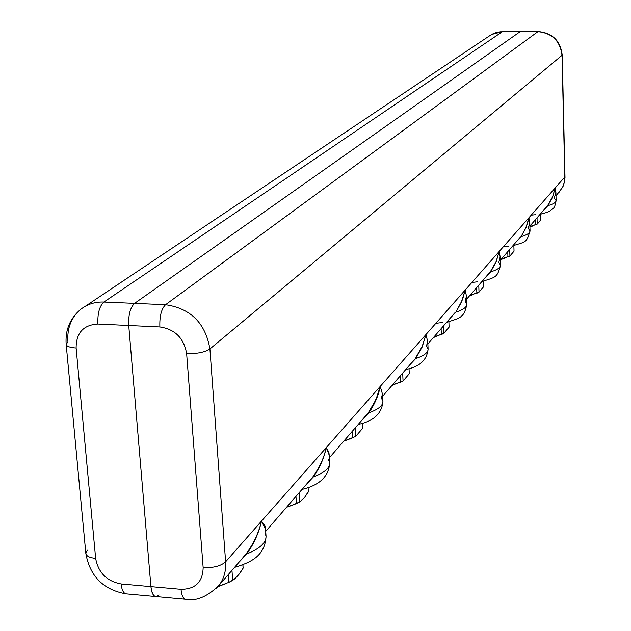 <?xml version="1.0" encoding="UTF-8"?>
<svg xmlns="http://www.w3.org/2000/svg" width="631" height="631" viewBox="0 0 631 631"><rect width="100%" height="100%" fill="white"/><g stroke="black" fill="none" stroke-linecap="round" stroke-linejoin="round"><path stroke-width="0.95" d="M242.935 564.666L243.101 568.184L242.856 564.698L243.101 568.184L238.778 574.604L235.008 578.588L232.689 580.362L231.963 570.345L232.689 580.362L228.911 582.326L228.335 574.533L228.911 582.326L218.081 586.467L228.911 582.326L234.306 579.179L240.174 572.751L243.101 568.184L243.109 567.024M225.401 583.856L218.01 586.554L225.401 583.856M308.307 491.155L308.086 487.597L308.346 491.841L307.762 492.85L304.142 498.033L299.717 501.937L299.141 492.716L299.717 501.937L296.412 503.57L295.955 496.4L296.412 503.57L286.64 507.174L292.642 505.147L300.395 501.495L304.726 497.315L308.338 491.486M295.631 503.917L286.521 507.3L295.631 503.917M343.887 441.014L355.663 436.478L362.928 427.968L355.663 436.478L343.887 441.014M353.336 437.591L343.753 441.172L353.336 437.591M352.366 431.218L352.729 437.859L352.366 431.218M355.198 427.944L355.663 436.478L355.198 427.944M362.675 423.212L362.928 427.968L362.675 423.212M392.364 384.997L403.059 381.014L409.267 373.749L403.059 381.014L392.364 384.997M401.742 381.637L392.222 385.17L401.742 381.637M400.141 376.013L400.425 382.197L400.141 376.013M402.688 373.071L403.059 381.014L402.688 373.071M409.03 368.638L409.267 373.749L409.03 368.638M433.939 336.954L443.735 333.42L449.098 327.142L443.735 333.42L433.939 336.954M443.049 333.736L433.781 337.135L443.049 333.736M441.116 328.664L441.353 334.446L441.116 328.664M443.435 325.99L443.735 333.42L443.435 325.99M448.886 321.802L449.098 327.142L448.886 321.802M469.992 295.3L479.016 292.129L483.693 286.655L479.016 292.129L469.992 295.3M478.74 292.256L469.827 295.489L478.716 292.271M476.65 287.602L476.847 293.029L476.65 287.602M478.771 285.149L479.016 292.129L478.771 285.149M483.504 281.174L483.693 286.655L483.504 281.174M501.55 258.836L510.006 255.941L514.036 251.154L509.919 255.973L501.55 258.836M509.903 255.981L501.385 259.025L509.745 256.076M507.766 251.651L507.923 256.77L507.766 251.651M509.714 249.395L509.919 255.973L509.714 249.395M513.871 245.601L514.036 251.154L513.871 245.601M529.922 226.529L537.423 223.966L540.854 219.769L537.202 224.044L529.922 226.529M537.312 224.013L529.93 226.687L537.115 224.131M535.23 219.919L535.356 224.754L535.23 219.919M537.036 217.821L537.202 224.044L537.036 217.821M540.712 214.193L540.854 219.769L540.712 214.193M66.168 344.384C65.103 330.108 69.946 318.434 80.689 309.356C87.291 304.189 95.029 301.744 103.91 302.036C99.469 306.13 97.466 313.465 97.908 324.034C83.402 324.894 76.138 332.892 76.122 348.012L95.636 558.388C98.349 572.759 106.852 581.277 121.136 583.951L150.927 586.617C152.166 595.68 154.871 598.464 159.044 594.962C154.871 598.464 152.166 595.68 150.927 586.617L128.732 325.486C128.314 314.861 130.262 307.486 134.569 303.369L520.102 31.684L134.569 303.369L103.91 302.036L502.394 31.7L520.102 31.684L500.265 31.802L495.09 32.922L490.358 35.218L488.639 36.44L492.18 34.169L496.1 32.599L502.394 31.7L103.91 302.036C95.029 301.744 87.291 304.189 80.689 309.356C71.216 317.425 66.965 328.246 67.927 341.821L66.168 344.384C66.618 346.387 69.938 347.602 76.122 348.012C76.138 332.892 83.402 324.894 97.908 324.034L128.732 325.486L150.927 586.617L121.136 583.951C106.852 581.277 98.349 572.759 95.636 558.388L76.122 348.012C69.938 347.602 66.618 346.387 66.168 344.384L85.84 553.466C86.344 556.108 89.61 557.749 95.636 558.388C89.61 557.749 86.344 556.108 85.84 553.466L87.472 550.137M502.797 31.589L520.378 31.574M121.136 583.951C121.767 589.804 123.353 593.101 125.9 593.834L126.476 593.889L125.9 593.834C123.353 593.101 121.767 589.804 121.136 583.951M520.488 31.574L538.172 31.55M128.732 325.486L97.908 324.034C97.466 313.465 99.469 306.13 103.91 302.036L134.569 303.369C130.262 307.494 128.314 314.861 128.732 325.486C128.314 314.861 130.262 307.494 134.569 303.369L165.543 304.71C161.37 308.867 159.477 316.273 159.872 326.953L128.732 325.486L159.872 326.953C159.477 316.273 161.37 308.867 165.543 304.71C190.68 308.401 205.469 323.151 209.91 348.959C204.878 352.264 197.124 353.833 186.642 353.668C183.936 338.121 175.008 329.216 159.872 326.953C175.008 329.216 183.936 338.121 186.642 353.668C197.124 353.833 204.878 352.264 209.91 348.959L225.614 561.803C226.182 570.826 223.981 578.659 219.02 585.308L216.433 588.273L219.02 585.308C223.981 578.659 226.182 570.826 225.614 561.803L261.502 521.088C258.813 532.517 253.78 543.299 246.421 553.434L241.492 559.334L246.421 553.434C253.765 543.346 258.789 532.564 261.502 521.088L225.614 561.803C220.811 566.054 213.325 567.995 203.15 567.6C213.325 567.995 220.811 566.054 225.614 561.803L209.91 348.959C205.469 323.151 190.68 308.401 165.543 304.71L537.904 31.668L520.102 31.684L537.904 31.668C552.22 33.104 560.257 41.047 562.032 55.489C560.257 41.047 552.22 33.104 537.904 31.668L165.543 304.71L134.569 303.369L520.102 31.684L134.569 303.369C130.262 307.486 128.314 314.861 128.732 325.486L150.927 586.617C151.535 592.493 153.073 595.798 155.541 596.532L156.102 596.587L155.541 596.532C153.073 595.798 151.535 592.493 150.927 586.617L181.018 589.307C181.602 595.214 183.085 598.535 185.467 599.261L186.011 599.308L185.467 599.261C183.085 598.535 181.602 595.214 181.018 589.307C195.405 589.196 202.78 581.963 203.15 567.6L186.642 353.668L203.15 567.6C202.78 581.963 195.405 589.196 181.018 589.307L150.927 586.617L128.732 325.486M555.99 195.925L562.529 187.383L564.043 183.408L564.816 178.1L562.032 55.489L564.816 178.1L564.295 182.367L562.978 186.421L558.766 192.715L563.097 186.255L564.469 182.067L565.005 177.682L562.229 55.157L209.91 348.959L562.229 55.157C560.509 40.849 552.527 32.978 538.282 31.55M326.251 447.639L261.502 521.088L265.588 529.48L261.502 521.088L265.067 526.128L265.667 530.592L265.067 526.12L261.502 521.088L326.251 447.639L329.272 455.274L326.251 447.639L328.893 452.269L329.343 456.481L328.893 452.261L326.251 447.639C324.089 458.027 319.783 467.8 313.331 476.949C319.791 467.776 324.097 458.011 326.251 447.639L380.241 386.393L326.251 447.639C324.003 457.798 319.609 467.397 313.063 476.437C319.594 467.445 323.987 457.846 326.251 447.639M425.957 334.54L380.241 386.393L382.599 394.493L380.241 386.393C378.411 395.747 374.585 404.558 368.78 412.824C374.593 404.542 378.419 395.732 380.241 386.393L425.957 334.54L427.779 341.907L425.957 334.54L422.202 346.94L415.671 358.597L422.202 346.932L425.957 334.54L465.157 290.071L425.957 334.54L422.115 346.656L415.49 358.116L422.1 346.687L425.957 334.54M499.145 251.517L465.157 290.071L466.601 296.759L465.157 290.071L461.797 301.444L455.842 312.14L461.797 301.437L465.157 290.071L499.145 251.517L500.296 257.59L499.145 251.517L496.116 262.007L490.642 271.89L496.116 262.007L499.145 251.517L528.896 217.766L499.145 251.517L496.053 261.747L490.516 271.44L496.045 261.778L499.145 251.517M555.154 187.975L528.896 217.766L529.827 223.287L528.896 217.766L526.136 227.507L521.08 236.688L526.144 227.507L528.896 217.766L555.154 187.975L555.919 193.015L555.154 187.975L552.63 197.069L547.929 205.643L552.63 197.061L555.154 187.975L564.816 177.019L555.154 187.975L552.582 196.825L547.834 205.225L552.575 196.848L555.154 187.975M246.745 553.947C254.009 543.685 258.923 532.73 261.502 521.088C258.915 532.753 254.001 543.701 246.745 553.947C259.672 548.741 266.108 542.849 266.045 536.287C266.108 542.849 259.672 548.741 246.745 553.947L246.421 553.434L246.745 553.947L238.952 562.268L246.745 553.947M329.272 455.274L329.721 462.933C329.721 468.147 324.255 472.816 313.331 476.949L313.063 476.437L313.331 476.949L306.311 484.434L313.331 476.949C324.255 472.816 329.721 468.147 329.721 462.933L328.451 459.463M382.946 401.45C382.907 405.678 378.19 409.464 368.78 412.824L368.559 412.327L375.887 399.77L380.241 386.393L377.433 395.976L373.142 405.252L368.559 412.327L368.78 412.824L362.399 419.623L368.78 412.824C378.19 409.464 382.907 405.678 382.946 401.45L381.495 398.114L382.536 393.279L382.946 401.45C381.873 413.51 373.639 421.169 358.25 424.418M428.094 349.195C428.047 352.682 423.898 355.813 415.671 358.597L415.49 358.116L415.671 358.597L409.819 364.828L415.671 358.597C423.898 355.813 428.047 352.682 428.094 349.195L426.517 346.048L427.731 340.732L428.094 349.195C426.903 360.143 419.481 366.895 405.82 369.458M466.877 304.237C466.814 307.163 463.138 309.797 455.842 312.14L461.711 301.2L465.157 290.071L462.965 298.045L460.283 304.252L455.842 312.14L450.439 317.89L455.842 312.14C463.138 309.797 466.814 307.163 466.877 304.237L465.205 301.31L466.554 295.647L466.877 304.237C464.037 317.535 461.032 317.74 446.574 322.354M500.541 265.162C500.478 267.647 497.181 269.894 490.642 271.89L490.516 271.44L485.625 277.23L490.642 271.89C497.181 269.894 500.478 267.647 500.541 265.162L498.805 262.457L500.265 256.549L500.541 265.162C497.267 278.097 495.438 277.096 481.903 281.536M530.04 230.891C529.977 233.028 526.988 234.961 521.08 236.688L526.073 227.286L528.896 217.766L527.563 223.232L524.874 229.897L521.08 236.688L516.403 241.673L521.08 236.688C526.988 234.961 529.977 233.028 530.04 230.891L528.257 228.39L529.803 222.317L530.04 230.891C526.175 243.724 525.812 241.357 512.806 245.83M556.108 200.587C556.037 202.441 553.316 204.129 547.929 205.643L543.543 210.312L547.929 205.643C553.316 204.129 556.037 202.441 556.108 200.587L554.294 198.284L555.903 192.108L556.108 200.587C555.335 205.43 554.207 208.151 552.724 208.758C548.86 211.33 551.754 211.267 540.065 214.319M547.022 206.29L529.906 226.064M520.102 237.398L500.383 260.185M489.569 272.671L466.688 299.118M454.675 313L427.873 343.974M414.378 359.56L382.678 396.189M367.345 413.912L329.414 457.735M311.714 478.195L265.714 531.341M265.588 529.48L266.045 536.287L265.012 532.824M435.832 323.34L442.788 322.433M471.854 282.475L477.785 281.757M503.38 246.713L508.468 246.137M531.199 215.155L535.569 214.69M220.053 585.844L219.47 586.096M292.642 505.147L291.483 505.676M308.338 491.51L308.102 487.597M351.853 438.237L350.134 439.066M401.103 381.913L399.171 382.883M442.812 333.846L440.903 334.816M478.763 292.248L476.91 293.21M510.006 255.941L508.31 256.833M537.423 223.966L535.956 224.754M533.085 225.843L529.937 227.089M505.155 258.032L500.919 259.562M473.376 294.535L469.432 295.947M436.857 336.299L433.473 337.498M394.375 384.579L392.025 385.391M502.678 31.589L491.596 34.476M488.639 36.44L85.327 306.256M244.907 555.39L219.02 585.308C207.315 596.792 196.131 601.446 185.467 599.261L125.9 593.834C103.287 589.725 89.933 576.269 85.84 553.466M302.02 489.396C319.507 485.31 328.735 476.484 329.721 462.933M234.519 567.395C250.042 562.607 264.973 556.581 266.045 536.287"/></g></svg>
